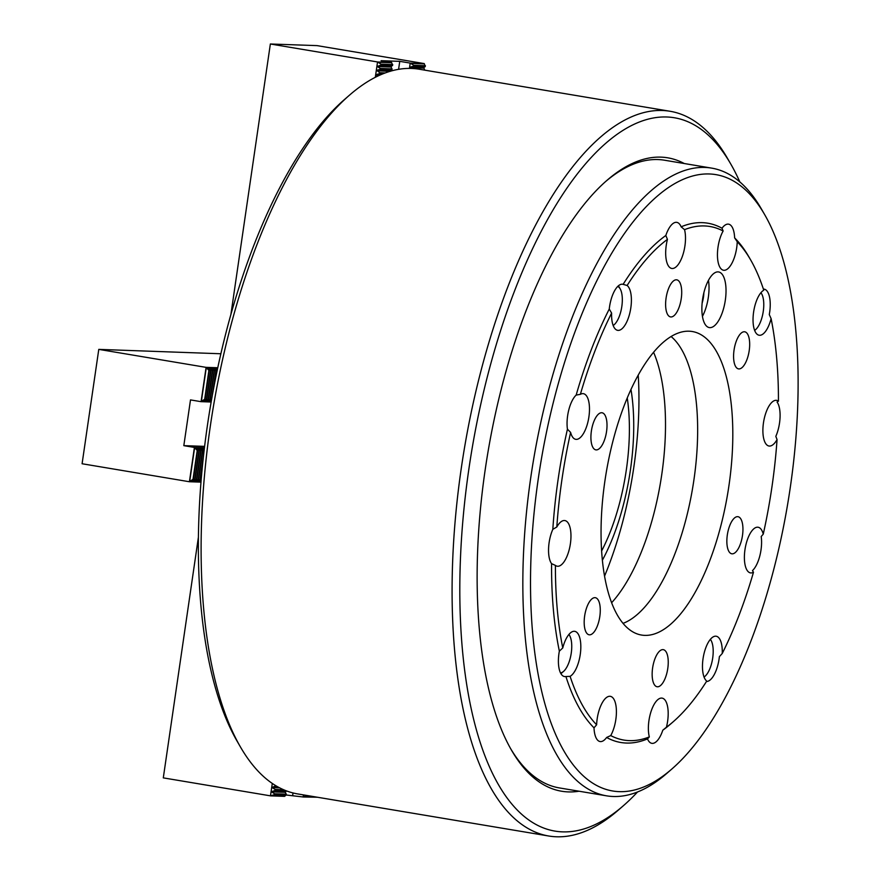 <?xml version="1.0" encoding="UTF-8"?>
<svg xmlns="http://www.w3.org/2000/svg" width="880" height="880" viewBox="0 0 880 880"><rect width="100%" height="100%" fill="white"/><g stroke="black" fill="none" stroke-linecap="round" stroke-linejoin="round"><path stroke-width="1.32" d="M579.029 791.219A321.123 128.645 -80.5 0 1 511.423 750.046A321.123 128.645 -80.5 0 1 485.144 470.041A321.123 128.645 -80.5 0 1 606.914 180.4A321.123 128.645 -80.5 0 1 684.255 163.526M510.587 748.572A318.23 127.49 99.5 0 0 559.427 787.93L606.474 795.817A318.23 127.49 -80.5 0 1 546.997 396.275A318.23 127.49 -80.5 0 1 711.7 168.124A318.23 127.49 -80.5 0 1 761.387 208.934L764.753 214.775A312.444 125.169 99.5 0 0 554.257 398.717A312.444 125.169 99.5 0 0 547.591 712.855A312.444 125.169 99.5 0 0 671.836 769.021A312.444 125.169 99.5 0 0 774.378 566.984A312.444 125.169 99.5 0 0 764.753 214.775M240.35 746.812L236.984 740.971A361.625 144.87 -80.5 0 1 207.383 425.656A361.625 144.87 -80.5 0 1 344.52 99.484L349.613 95.051A367.411 147.191 99.5 0 0 210.276 426.448A367.411 147.191 99.5 0 0 240.35 746.812A367.411 147.191 99.5 0 0 297.715 793.936L548.68 836A367.411 147.191 -80.5 0 1 461.241 468.523A367.411 147.191 -80.5 0 1 670.164 111.287A367.411 147.191 -80.5 0 1 727.518 158.411L730.895 164.252A361.625 144.87 99.5 0 0 468.809 469.48A361.625 144.87 99.5 0 0 623.359 805.739A361.625 144.87 99.5 0 0 637.549 791.967M670.164 111.287L419.199 69.223A367.411 147.191 99.5 0 0 349.613 95.051M739.816 181.907A361.625 144.87 99.5 0 0 730.895 164.252M711.7 168.124L664.642 160.237A318.23 127.49 99.5 0 0 605.638 181.522M623.359 805.739L618.266 810.172A367.411 147.191 -80.5 0 1 548.68 836M601.601 551.001A122.947 49.258 99.5 0 0 627.253 397.969M602.36 560.252A133.078 53.317 99.5 0 0 630.982 389.477M604.538 576.158A203.236 81.422 99.5 0 0 633.875 466.84A203.236 81.422 99.5 0 0 638.231 375.144M383.251 73.7L379.698 73.579L376.079 74.635L377.685 76.142M390.401 71.313L391.996 69.696L380.325 69.289L376.706 70.345L379.819 72.754L385.231 72.941M379.819 72.754L379.698 73.579M391.996 69.696L391.094 66.528L392.612 65.406L380.952 64.999L377.256 66.55L380.446 68.464L392.106 68.871M380.446 68.464L380.325 69.289M424.754 70.158L423.764 67.661L425.282 66.539L413.622 66.132L410.003 67.188L411.18 68.431M423.588 69.96L424.776 70.004M392.612 65.406L391.611 62.469L381.084 60.698L399.751 61.347L398.585 69.333M375.298 77.319L377.542 61.963L381.073 64.174L392.733 64.581M381.073 64.174L380.952 64.999M425.282 66.539L424.215 63.58L317.031 45.617L270.358 44L230.89 314.534M409.431 68.409L410.212 63.096L413.743 65.307L425.403 65.714M413.743 65.307L413.622 66.132M377.542 61.963L270.358 44M410.212 63.096L399.751 61.347M377.729 61.996L391.611 62.469M410.399 63.118L424.281 63.602M202.664 463.683L200.343 479.578L198.231 481.778L201.157 480.018M204.072 450.846L201.399 447.975L202.774 450.923L198.594 479.512L196.482 481.712L200.013 479.567L203.599 454.938M217.195 370.491L214.83 367.983L216.194 370.92L213.752 387.684M216.194 370.92L213.081 367.917L214.445 370.865L210.276 399.454L208.153 401.654L211.574 399.575M212.146 396.407L215.864 370.909M202.774 450.923L199.65 447.92L201.014 450.868L196.845 479.457L194.733 481.657L198.264 479.501L202.433 450.912M214.445 370.865L211.332 367.862L212.696 370.799L208.527 399.399L206.613 401.599L209.935 399.443L214.115 370.854M201.014 450.868L197.901 447.854L199.265 450.802L195.096 479.391L192.973 481.591L196.515 479.446L200.684 450.846M212.696 370.799L209.583 367.796L210.947 370.744L206.778 399.333L204.864 401.544L208.186 399.388L212.366 370.788M199.265 450.802L196.152 447.799L197.516 450.736L193.347 479.336L191.224 481.536L194.755 479.38L198.935 450.791M210.947 370.744L207.823 367.741L209.198 370.678L205.029 399.278L203.104 401.478L206.437 399.322L210.606 370.733M197.516 450.736L194.282 447.403L204.435 447.755M200.981 482.13L189.277 481.723L193.006 479.325L197.186 450.725M209.198 370.678L205.953 367.345L217.767 367.752M211.156 402.017L200.948 401.654L204.688 399.267L208.857 370.667M189.277 481.723L82.093 463.749L98.78 349.382L220.88 353.76M98.78 349.382L205.953 367.345M200.948 401.654L190.498 399.905L183.821 445.654L194.282 447.403M183.821 445.654L204.611 446.369M189.431 481.591L194.392 447.579M201.102 401.533L206.074 367.51M217.525 368.907L216.579 368.038L217.36 369.71M201.102 480.667L199.98 481.833L201.047 481.283M204.281 449.119L203.148 448.041L204.149 450.186M211.497 400.07L209.902 401.709L211.343 400.917M275.814 785.697L272.074 787.567L275.264 789.481L283.712 789.767M276.386 786.038L275.77 786.016M275.264 789.481L275.143 790.306L271.447 791.857L274.637 793.771L286.297 794.167L285.219 792.33L286.528 790.911M285.923 790.68L275.143 790.306M307.208 795.52L303.149 796.972L303.457 794.893M308.726 795.773L307.186 795.729M274.637 793.771L274.516 794.596L270.479 795.85L272.294 783.442M270.677 795.872L284.559 796.356L286.176 794.992L274.516 794.596M286.176 794.992L286.297 794.167M270.479 795.85L163.295 777.876L198.396 537.284M286.176 795.003L303.149 796.972M292.688 795.223L293.029 792.946M317.372 797.225L303.347 797.005M703.868 292.754A16.17 6.479 -80.5 0 1 702.647 301.268A16.17 6.479 -80.5 0 1 702.13 303.105M704.011 292.171A28.204 11.297 99.5 0 0 709.291 327.58A28.204 11.297 99.5 0 0 723.888 307.362A28.204 11.297 99.5 0 0 718.608 271.942A28.204 11.297 99.5 0 0 704.011 292.171M702.438 316.349A28.204 11.297 99.5 0 0 706.893 304.513A28.204 11.297 99.5 0 0 708.466 280.335M741.521 540.309A18.799 7.535 -80.5 0 1 731.797 553.795A18.799 7.535 -80.5 0 1 728.277 530.189A18.799 7.535 -80.5 0 1 738.012 516.703A18.799 7.535 -80.5 0 1 741.521 540.309M666.82 673.266A18.799 7.535 -80.5 0 1 657.096 686.752A18.799 7.535 -80.5 0 1 653.576 663.135A18.799 7.535 -80.5 0 1 663.311 649.66A18.799 7.535 -80.5 0 1 666.82 673.266M598.851 621.302A18.799 7.535 -80.5 0 1 589.116 634.788A18.799 7.535 -80.5 0 1 585.607 611.171A18.799 7.535 -80.5 0 1 595.342 597.696A18.799 7.535 -80.5 0 1 598.851 621.302M605.583 436.392A18.799 7.535 -80.5 0 1 595.859 449.867A18.799 7.535 -80.5 0 1 592.339 426.261A18.799 7.535 -80.5 0 1 602.074 412.775A18.799 7.535 -80.5 0 1 605.583 436.392M680.284 303.435A18.799 7.535 -80.5 0 1 670.56 316.921A18.799 7.535 -80.5 0 1 667.04 293.304A18.799 7.535 -80.5 0 1 676.775 279.829A18.799 7.535 -80.5 0 1 680.284 303.435M748.253 355.399A18.799 7.535 -80.5 0 1 738.529 368.885A18.799 7.535 -80.5 0 1 735.009 345.268A18.799 7.535 -80.5 0 1 744.744 331.793A18.799 7.535 -80.5 0 1 748.253 355.399M623.128 284.35L627.121 285.494A23.144 9.273 99.5 0 1 629.64 313.753A23.144 9.273 99.5 0 1 617.661 330.341A23.144 9.273 99.5 0 1 611.611 313.104L609.257 309.045A23.144 9.273 -80.5 0 1 610.731 300.85A23.144 9.273 -80.5 0 1 622.71 284.251A23.144 9.273 -80.5 0 1 623.128 284.35A263.263 105.468 -80.5 0 1 665.83 235.488A23.144 9.273 -80.5 0 1 676.797 222.365A23.144 9.273 -80.5 0 1 681.131 226.809L684.541 229.658A260.37 104.313 99.5 0 1 723.129 231A23.144 9.273 99.5 0 0 719.202 241.186A23.144 9.273 99.5 0 0 723.536 270.248A23.144 9.273 99.5 0 0 735.515 253.649A23.144 9.273 99.5 0 0 737.242 241.78A260.37 104.313 99.5 0 1 750.629 259.886A260.37 104.313 99.5 0 1 763.763 290.224A23.144 9.273 99.5 0 0 754.787 306.174A23.144 9.273 99.5 0 0 759.121 335.236A23.144 9.273 99.5 0 0 771.1 318.648A23.144 9.273 99.5 0 0 771.1 318.615L769.285 314.578A23.144 9.273 -80.5 0 0 764.159 289.146A23.144 9.273 -80.5 0 0 763.389 289.102M778.448 401.181L777.062 402.028A23.144 9.273 -80.5 0 1 778.338 428.989A23.144 9.273 -80.5 0 1 775.819 436.37L777.051 439.571A23.144 9.273 99.5 0 1 768.977 446.017A23.144 9.273 99.5 0 1 764.643 416.955A23.144 9.273 99.5 0 1 776.622 400.367A23.144 9.273 99.5 0 1 778.448 401.181A260.37 104.313 99.5 0 0 771.1 318.615M763.257 534.149L761.2 536.536A23.144 9.273 -80.5 0 1 759.825 555.863A23.144 9.273 -80.5 0 1 752.466 570.614L753.489 572.242A23.144 9.273 99.5 0 1 750.464 572.891A23.144 9.273 99.5 0 1 746.141 543.84A23.144 9.273 99.5 0 1 758.12 527.241A23.144 9.273 99.5 0 1 763.257 534.149A260.37 104.313 99.5 0 0 777.051 439.571M753.489 572.242A260.37 104.313 99.5 0 1 722.249 653.477L719.378 656.656A23.144 9.273 -80.5 0 1 717.915 664.851A23.144 9.273 -80.5 0 1 706.475 681.494M722.249 653.477A23.144 9.273 99.5 0 0 716.199 636.229A23.144 9.273 99.5 0 0 704.22 652.828A23.144 9.273 99.5 0 0 706.739 681.076A260.37 104.313 99.5 0 1 673.2 721.765L670.659 723.976A263.263 105.468 -80.5 0 1 662.805 730.202A23.144 9.273 -80.5 0 1 651.838 743.336A23.144 9.273 -80.5 0 1 647.504 738.892L649.33 736.912A23.144 9.273 99.5 0 1 650.122 714.714A23.144 9.273 99.5 0 1 662.101 698.126A23.144 9.273 99.5 0 1 666.435 727.177A23.144 9.273 99.5 0 1 666.424 727.21L662.805 730.202M647.504 738.892A263.263 105.468 -80.5 0 1 606.628 737.473L610.731 735.581A23.144 9.273 99.5 0 0 614.658 725.384A23.144 9.273 99.5 0 0 610.335 696.333A23.144 9.273 99.5 0 0 598.356 712.921A23.144 9.273 99.5 0 0 596.629 724.79L594.011 727.826A263.263 105.468 -80.5 0 1 565.917 676.522A23.144 9.273 -80.5 0 1 564.487 676.555A23.144 9.273 -80.5 0 1 559.35 651.123L562.76 647.955A23.144 9.273 99.5 0 0 562.76 647.955A260.37 104.313 99.5 0 1 555.412 565.389A23.144 9.273 99.5 0 0 557.238 566.214A23.144 9.273 99.5 0 0 569.217 549.615A23.144 9.273 99.5 0 0 564.894 520.564A23.144 9.273 99.5 0 0 556.809 526.999L552.827 529.331A263.263 105.468 -80.5 0 1 567.435 429.165A23.144 9.273 -80.5 0 1 568.81 409.838A23.144 9.273 -80.5 0 1 576.169 395.076A263.263 105.468 -80.5 0 1 609.257 309.045M606.628 737.473A23.144 9.273 -80.5 0 1 600.061 741.543A23.144 9.273 -80.5 0 1 594.011 727.826M565.917 676.522L570.108 676.346A23.144 9.273 99.5 0 0 579.073 660.396A23.144 9.273 99.5 0 0 574.75 631.334A23.144 9.273 99.5 0 0 562.771 647.933M555.412 565.389L551.573 563.662A23.144 9.273 -80.5 0 1 550.297 536.712A23.144 9.273 -80.5 0 1 552.827 529.331M567.435 429.165L570.614 432.432A23.144 9.273 99.5 0 0 575.751 439.329A23.144 9.273 99.5 0 0 587.73 422.741A23.144 9.273 99.5 0 0 583.407 393.679A23.144 9.273 99.5 0 0 580.371 394.328L576.169 395.076M627.121 285.494A260.37 104.313 99.5 0 1 667.436 239.371A23.144 9.273 99.5 0 0 667.436 239.393A23.144 9.273 99.5 0 0 671.759 268.455A23.144 9.273 99.5 0 0 683.738 251.856A23.144 9.273 99.5 0 0 684.541 229.658M623.018 623.37A149.281 59.807 99.5 0 0 686.312 517.924A149.281 59.807 99.5 0 0 671.099 336.534M611.6 602.756A149.281 59.807 99.5 0 0 654.159 512.534A149.281 59.807 99.5 0 0 653.587 352.308M612.733 441.848A153.868 61.644 99.5 0 0 638.209 634.26A153.868 61.644 99.5 0 0 721.127 524.722A153.868 61.644 99.5 0 0 689.007 331.199A153.868 61.644 99.5 0 0 612.733 441.848M666.424 727.21A260.37 104.313 99.5 0 0 673.2 721.765M610.731 735.581A260.37 104.313 99.5 0 0 649.33 736.912M570.108 676.346A260.37 104.313 99.5 0 0 596.629 724.79M559.35 651.123A263.263 105.468 -80.5 0 1 551.573 563.662M570.614 432.432A260.37 104.313 99.5 0 0 556.809 526.999M611.611 313.104A260.37 104.313 99.5 0 0 580.371 394.328M667.436 239.371L665.83 235.488M681.131 226.809A263.263 105.468 -80.5 0 1 722.007 228.228A23.144 9.273 -80.5 0 1 728.574 224.158A23.144 9.273 -80.5 0 1 734.624 237.875A263.263 105.468 -80.5 0 1 748.946 256.971L750.629 259.886M723.129 231L722.007 228.228M671.836 769.021L666.754 773.443A318.23 127.49 -80.5 0 1 606.474 795.817M734.624 237.875L737.242 241.78M754.611 330.374A20.251 8.118 99.5 0 0 755.59 329.648A20.251 8.118 99.5 0 0 758.813 325.446A20.251 8.118 99.5 0 0 761.607 293.722A20.251 8.118 99.5 0 0 760.925 292.721M704.044 677.017A20.251 8.118 99.5 0 0 705.012 676.291A20.251 8.118 99.5 0 0 712.371 643.786A20.251 8.118 99.5 0 0 711.04 640.365A20.251 8.118 99.5 0 0 710.358 639.364M560.483 672.859A20.251 8.118 99.5 0 0 563.563 671.396A20.251 8.118 99.5 0 0 566.786 667.205A20.251 8.118 99.5 0 0 569.591 635.47A20.251 8.118 99.5 0 0 568.909 634.469M563.563 671.396L561.022 673.607A23.144 9.273 -80.5 0 1 560.934 673.684M613.162 325.479A20.251 8.118 99.5 0 0 614.141 324.753A20.251 8.118 99.5 0 0 621.489 292.248A20.251 8.118 99.5 0 0 620.158 288.827A20.251 8.118 99.5 0 0 617.727 286.44M618.409 285.802A23.144 9.273 -80.5 0 1 618.475 285.901L620.158 288.827M410.553 63.393L424.325 63.866M377.883 62.26L391.655 62.744M409.926 67.683L423.698 68.156M410.003 67.188L423.764 67.661M377.333 66.055L391.094 66.528M377.256 66.55L391.028 67.023M376.706 70.345L390.478 70.818M376.64 70.84L390.137 71.313M376.079 74.635L380.633 74.789M376.013 75.13L379.599 75.251M201.355 401.423L206.283 367.686M189.684 481.481L194.601 447.744M284.658 796.125L270.897 795.652M317.328 797.258L303.567 796.774M285.285 791.835L271.524 791.362M285.219 792.33L271.447 791.857M278.608 787.292L272.151 787.072M279.609 787.82L272.074 787.567M755.59 329.648L754.655 330.462M761.607 293.722L760.991 292.644M711.04 640.365L710.424 639.287M705.012 676.291L704.077 677.105M569.591 635.47L568.964 634.392M614.141 324.753L613.195 325.567"/></g></svg>
